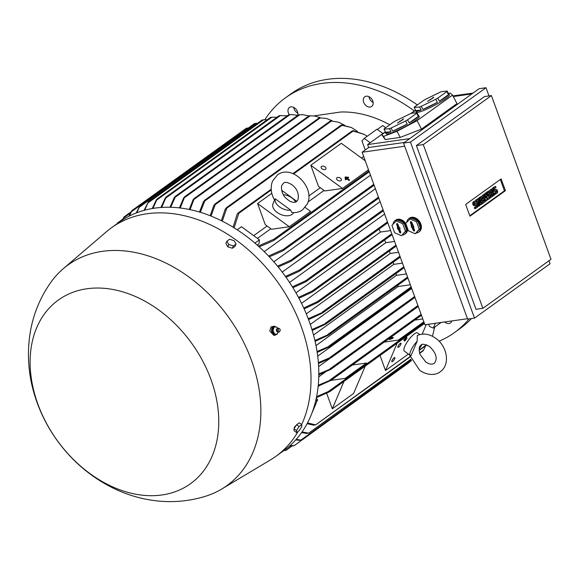 <?xml version="1.0" encoding="UTF-8"?>
<svg xmlns="http://www.w3.org/2000/svg" width="580" height="580" viewBox="0 0 580 580"><rect width="100%" height="100%" fill="white"/><g stroke="black" fill="none" stroke-linecap="round" stroke-linejoin="round"><path stroke-width="0.87" d="M406.406 339.104L404.383 340.772L406.225 338.974M403.948 340.25L404.383 340.772M405.87 339.017L404.195 340.438L405.63 339.191L406.486 337.183L405.87 339.017M406.312 337.981L407.167 338.082M406.718 337.009L405.986 336.813L405.13 338.821L403.832 339.764L404.195 340.438M403.832 339.764L404.333 340.126M405.13 338.821L405.63 339.191M405.986 336.813L406.486 337.183M405.645 340.126L404.564 341.113L405.463 339.996M404.137 340.59L404.564 341.113M345.317 177.654L344.984 177.415L345.926 176.733L346.26 176.972L345.122 178.118L344.984 177.415M345.122 178.118L346.26 176.972M347.13 178.473L345.499 179.162L348.341 177.125L348.674 177.364L347.369 178.299L349.53 179.88L347.13 178.473L346.934 178.937L349.095 180.518L349.29 180.054M345.499 179.162L345.303 179.626L345.832 179.409M345.637 179.873L346.934 178.937M347.594 178.466L348.674 177.364M349.095 180.518L349.53 179.88M345.571 178.531L345.245 178.285L347.464 177.168L345.375 178.995L345.245 178.285M345.375 178.995L347.464 177.168M289.587 201.093L285.664 197.983C280.865 193.075 281.061 185.723 282.01 185.121L283.417 183.287C284.939 181.583 287.977 182.214 292.53 185.172C297.351 189.254 299.164 194.104 297.968 199.708L296.554 201.55C295.227 202.725 292.907 202.572 289.587 201.093M293.625 212.599A11.252 6.989 -157 0 1 292.095 214.375A11.252 6.989 -157 0 1 278.82 213.534A11.252 6.989 -157 0 1 273.013 203.594L275.145 198.759L290.703 210.149L291.733 212.461C295.757 212.969 299.367 212.113 302.564 209.895L307.429 203.732C315.23 187.499 292.001 163.821 277.407 174.935L272.542 181.105C270.236 187.246 270.904 193.568 274.529 200.064L274.543 199.999M283.301 194.684A11.252 6.989 -157 0 1 295.626 202.036M290.703 210.149A11.252 6.989 -157 0 1 279.524 206.9A11.252 6.989 -157 0 1 275.145 198.759M305.167 207.466L310.575 211.424L289.289 226.744L271.549 229.26L265.27 224.663L257.585 203.536L271.81 193.299M281.677 190.276L296.808 201.354M257.585 203.536L289.289 226.744M363.667 156.52L361.507 158.072M320.32 187.71L308.785 196.011M365.24 149.988L361.949 140.925L364.24 138.388L370.185 142.738M367.169 136.285L364.479 134.487L352.364 130.812L292.914 173.594M233.095 227.244L237.184 214.071L238.452 212.817L238.793 213.338L234.073 227.846M267.097 226.004L253.685 235.654M310.8 165.249L342.505 188.449L324.771 190.965L318.493 186.368L310.8 165.249L341.315 143.289L365.226 160.791M257.433 238.402L270.845 228.745M237.169 229.818L241.476 226.722L259.427 239.852L258.985 243.752L257.15 245.072M259.427 239.852L254.895 243.114M258.267 246.065L274.05 239.134L274.76 239.395L273.492 240.649L259.151 246.87M264.197 251.64L370.461 175.182M273.818 261.827L375.398 188.732M282.206 272.092L380.096 201.659M289.543 282.445L384.605 214.042M317.717 356.127L411.706 288.499M318.645 366.56L330.527 358.019M318.782 376.783L325.677 371.824M318.144 386.577L319.421 385.657M337.575 180.206A2.574 1.595 -157 0 1 336.625 178.176A2.574 1.595 -157 0 1 340.416 178.161A2.574 1.595 -157 0 1 341.359 180.191A2.574 1.595 -157 0 1 337.575 180.206M316.288 398.279L317.623 399.743L315.621 401.186M329.592 391.739L329.984 391.116L329.592 391.739L316.419 397.648M343.933 381.459L332.304 408.827L326.613 393.204M365.219 366.147L353.59 393.508L332.304 408.827M397.148 343.164L385.519 370.533L380.038 355.475M426.235 324.575L422.16 334.16M317.623 399.743L311.772 413.504M314.048 425.256L307.095 423.704M394.762 358.636A2.574 0.711 -53.8 0 1 393.226 360.912A2.574 0.711 -53.8 0 1 391.826 361.731A2.574 0.711 -53.8 0 1 391.928 360.68A2.574 0.711 -53.8 0 1 393.465 358.404A2.574 0.711 -53.8 0 1 394.864 357.584A2.574 0.711 -53.8 0 1 394.762 358.636M316.607 396.713L328.396 391.493L424.125 322.611M352.299 365.03L366.538 363.044L345.245 378.363L330.904 380.4M423.835 321.813L398.467 340.068L384.17 342.099M330.984 380.349L345.245 378.363M366.553 363.007L345.26 378.327M384.228 342.055L398.467 340.068M423.828 321.798L398.482 340.032M391.986 337.473L393.269 337.575C393.327 338.22 391.957 338.865 389.165 339.503L391.986 337.473A2.574 0.711 -53.8 0 1 391.899 337.698A2.574 0.711 -53.8 0 1 391.159 338.995M414.743 320.102L422.791 318.957M400.867 344.266A2.574 0.711 -53.8 0 1 399.33 346.543A2.574 0.711 -53.8 0 1 397.931 347.362A2.574 0.711 -53.8 0 1 398.032 346.311A2.574 0.711 -53.8 0 1 399.569 344.034A2.574 0.711 -53.8 0 1 400.968 343.215A2.574 0.711 -53.8 0 1 400.867 344.266M327.867 391.928L330.158 391.268M296.213 439.386L300.947 440.089L411.379 360.296M299.505 440.358L295.727 439.923M301.158 439.981L299.2 440.198M290.188 445.462L294.024 445.73L409.552 361.985M292.567 446.013L289.703 445.897M294.183 445.658L292.211 445.882M284.294 450.268L285.962 450.341L291.493 446.02M284.555 450.587L283.837 450.602M292.015 446.02L286.099 450.283L284.178 450.479M353.126 130.645L364.479 134.487M322.118 168.896A2.574 1.595 -157 0 1 321.175 166.866A2.574 1.595 -157 0 1 324.959 166.851A2.574 1.595 -157 0 1 325.909 168.881A2.574 1.595 -157 0 1 322.118 168.896M308.067 201.97L324.068 190.45M287.288 115.804L279.748 115.609M117.327 223.112L122.692 219.255M382.959 133.552L377.014 129.202L364.24 138.388M368.488 169.759L342.505 188.449M435.341 323.277L433.289 328.106L429.468 326.431L428.663 324.227M441.141 322.458L433.289 328.106M432.47 336.269L434.696 327.091M307.523 422.907L315.636 424.879L409.944 356.678M408.392 354.083L385.519 370.533M390.637 230.601L380.487 232.043A120.85 88.609 -125.7 0 0 378.892 229.209M295.959 292.864L380.487 232.043M298.468 297.38L312.286 290.935L313.461 290.863L312.359 291.994L298.925 298.236M410.357 284.787L398.083 286.535A120.85 88.609 -125.7 0 0 397.931 285.164M315.998 345.593L398.083 286.535M317.057 351.516L330.39 345.774L329.657 346.644L317.202 352.415M314.904 340.489L329.237 334.211L328.389 335.16L315.107 341.381M407.885 278.001L328.389 335.16M406.413 273.956L396.415 275.369A120.85 88.609 -125.7 0 0 396.046 273.557M313.526 335.015L396.415 275.369M311.953 329.563L326.714 323.06L325.771 324.075L312.221 330.448M301.527 303.34L385.83 242.679A120.85 88.609 -125.7 0 0 384.598 240.055M303.739 308.002L317.564 301.52L318.826 301.382L317.76 302.492L304.13 308.872M394.581 241.439L385.83 242.679M292.378 286.861L305.667 280.742L306.726 280.749L305.638 281.873L292.9 287.709M152.25 208.561L156.223 199.977L157.158 198.962L152.939 208.445M276.921 117.269L271.897 117.174L156.832 199.962M270.425 117.428L157.158 198.962M270.512 117.399L272.382 117.182M179.401 207.93L183.701 197.823L184.795 196.692L180.184 208.024M299.215 114.702L302.949 114.709L299.215 114.702M308.879 115.949L302.949 114.709M320.117 117.631L314.614 116L309.169 115.782L314.614 116M189.232 209.503L193.191 199.571L194.278 198.447L190.044 209.67M332.173 120.741L326.547 118.487L319.297 117.812L326.547 118.487M319.312 117.762L204.428 200.426L204.762 200.992L200.317 212.331M199.469 212.077L203.551 201.441M203.5 202.144L204.863 200.252M409.299 362.449L294.19 445.65M344.571 125.222L338.785 122.271L330.571 120.872L338.785 122.271M330.6 120.814L214.752 204.167L215.202 204.646L211.033 216.123M210.149 215.767L213.904 205.161M213.889 205.798L215.26 203.979M122.307 220.081L124.04 216.92L122.815 219.755M130.978 211.888L124.04 216.92M357.374 131.283L351.4 127.513L341.156 125.128L226.229 207.814L226.787 208.22L222.256 221.205M221.328 220.741L225.33 208.844M341.881 124.983L351.4 127.513M307.095 433.499L301.593 432.6M225.315 209.438L226.845 207.596M341.192 125.316L342.541 125.099M308.894 433.006L306.805 433.333M419.666 353.307L423.204 350.762L425.655 345.76M410.894 359.245L308.625 433.173L302.057 431.94M128.919 216.26L131.899 210.605L129.485 215.97M248.515 127.854L131.5 211.664M248.32 127.991L246.355 128.216L131.899 210.605M352.364 131.08L353.706 130.775M315.977 424.654L313.78 425.082M136.198 212.99L139.686 206.197L136.807 212.751M257.549 123.279L255.983 123.286L139.338 207.212M254.439 123.591L139.686 206.197M256.36 123.395L254.468 123.576M160.914 207.51L165.278 197.976L166.308 196.895L161.631 207.466M166.01 197.874L280.488 115.507L279.466 115.652M144 210.402L148.4 201.855L144.652 210.221M267.155 119.777L263.559 119.763L148.045 202.884M262.022 120.06L148.4 201.855M262.138 120.016L262.573 120.046L262.138 120.016M263.994 119.821L262.066 120.038M297.823 115.326L291.53 114.557L288.709 114.818L291.53 114.557M289.971 114.68L175.153 197.287L170.716 207.306M169.962 207.292L174.29 197.483L175.356 196.381L175.153 197.294M306.291 313.867L390.26 253.453A120.85 88.609 -125.7 0 0 389.339 251.024M308.226 318.732L323.524 311.96L322.494 313.048L308.56 319.609M398.525 252.278L390.26 253.453M411.459 287.825L329.657 346.644M318.391 362.645L331.774 356.896L331.107 357.715L318.456 363.558M331.774 356.896L331.107 357.715M268.525 256.034L283.185 249.501L283.99 249.69L282.786 250.901L269.301 256.853M318.826 373.882L331.31 368.626L330.76 369.373L318.819 374.803M331.31 368.626L330.76 369.373M277.515 266.176L290.993 260.123L291.87 260.253L290.747 261.406L278.19 267.003M318.275 385.236L331.325 379.74L330.839 380.429L318.188 386.164M331.325 379.74L330.839 380.429M285.418 276.45L299.229 270.142L300.215 270.2L299.077 271.36L286.02 277.291M310.286 324.43L393.791 264.349A120.85 88.609 -125.7 0 0 393.175 262.232M402.469 263.117L393.791 264.349M404.144 267.728L325.779 324.075M467.48 318.717L424.908 324.764L362.116 152.243L368.677 147.516L367.611 144.587L385.374 131.805M410.64 113.629L415.534 110.106M471.852 93.931L453.299 96.563M409.755 138.606L367.611 144.587M400.207 137.402L421.493 129.115L456.975 103.588L452.545 95.12L417.063 120.647L397.01 131.29L383.59 136.401L385.221 139.526L400.207 137.402L397.01 131.29M383.59 136.401L381.741 134.705L385.221 139.526M404.427 142.448L368.677 147.516M448.666 93.59L450.232 92.996L452.545 95.12M381.741 134.705L385.483 132.015M411.459 113.325L415.642 110.316M419.565 106.981L421.189 110.084A18.64 2.421 152.4 0 1 415.773 111.019L416.367 112.15A18.64 2.421 -27.6 0 0 427.967 108.627A18.64 2.421 -27.6 0 0 445.853 98.564A18.64 2.421 -27.6 0 0 449.406 94.874L448.811 93.743A18.64 2.421 152.4 0 1 448.797 94.156L447.173 91.053L441.779 91.567A18.64 2.421 -27.6 0 0 440.097 92.206L425.589 99.274A18.64 2.421 -27.6 0 0 423.596 100.427L414.483 106.981A18.64 2.421 -27.6 0 0 414.171 107.496L419.565 106.981A18.64 2.421 -27.6 0 0 421.239 106.343L435.747 99.267A18.64 2.421 -27.6 0 0 437.74 98.121L446.854 91.56A18.64 2.421 -27.6 0 0 447.173 91.053M389.405 128.68L391.029 131.783A18.64 2.421 152.4 0 1 385.613 132.719L386.208 133.85A18.64 2.421 -27.6 0 0 397.815 130.326A18.64 2.421 -27.6 0 0 415.7 120.263A18.64 2.421 -27.6 0 0 419.246 116.573L418.651 115.442A18.64 2.421 152.4 0 1 418.637 115.855L417.013 112.752L411.619 113.267A18.64 2.421 -27.6 0 0 409.937 113.905L395.429 120.974A18.64 2.421 -27.6 0 0 393.436 122.126L384.322 128.688A18.64 2.421 -27.6 0 0 384.011 129.195L389.405 128.68A18.64 2.421 -27.6 0 0 391.079 128.042L405.594 120.966A18.64 2.421 -27.6 0 0 407.58 119.821L416.701 113.26A18.64 2.421 -27.6 0 0 417.013 112.752M446.854 91.56L448.478 94.671A18.64 2.421 152.4 0 1 445.266 97.44A18.64 2.421 152.4 0 1 439.364 101.225L437.74 98.121M435.747 99.267L437.371 102.377A18.64 2.421 152.4 0 1 422.863 109.446L421.239 106.343M415.773 111.019A18.64 2.421 152.4 0 1 415.795 110.599L414.171 107.496M416.701 113.26L418.325 116.37A18.64 2.421 152.4 0 1 415.106 119.139A18.64 2.421 152.4 0 1 409.204 122.924L407.58 119.821M405.594 120.966L407.218 124.076A18.64 2.421 152.4 0 1 392.703 131.145L391.079 128.042M385.613 132.719A18.64 2.421 152.4 0 1 385.635 132.298L384.011 129.195M417.063 120.647L421.493 129.115M473.077 93.046L452.951 95.903M385.635 132.298L391.029 131.783M392.703 131.145L407.218 124.076M409.204 122.924L418.325 116.37M402.346 119.465L403.615 118.878L402.005 120.256L397.401 123.069L402.513 119.726M399.903 121.053L400.113 121.452M415.795 110.599L421.189 110.084M422.863 109.446L437.371 102.377M439.364 101.225L448.478 94.671M432.506 97.766L433.775 97.179L432.165 98.556L427.561 101.369L432.665 98.027M430.063 99.354L430.273 99.746M474.505 318.13L467.618 319.109L403.549 143.079L479.123 88.697L486.011 87.725L410.437 142.1L474.505 318.13L550.079 263.755L548.985 260.754M488.991 95.918L486.011 87.725M482.879 308.321L475.991 309.299L416.397 145.565L484.525 96.555L491.405 95.577L423.284 144.594L482.879 308.321L551 259.311L491.405 95.577M465.66 204.436L501.142 178.901L505.426 190.682L469.945 216.21L465.66 204.436M478.522 200.716L477.775 198.65L479.421 198.034L481.683 204.262L480.037 204.878L478.935 203.631M481.023 204.74L478.159 201.485L479.689 205.697L478.043 206.313L477.876 205.864M477.202 204L475.774 200.085L476.441 199.607L477.427 199.469L480.291 202.725L478.754 198.512L477.775 198.65M485.446 193.589L485.975 192.749L486.961 192.611L489.223 198.831L487.352 199.614L486.685 198.519M488.338 199.469L486.272 196.105L487.012 200.426L485.141 201.209L482.872 194.981L484.525 194.365L485.656 197.475L485.185 193.887L484.206 194.024L485.627 193.568L487.425 196.2L486.294 193.089L485.315 193.227M484.249 194.401L484.206 194.024M490.412 189.558L492.058 188.942L494.327 195.163L493.66 195.641L492.674 195.779L490.412 189.558L492.058 188.942M495.61 186.383L494.059 187.507A2.008 1.276 81.9 0 0 493.522 189.827A2.008 1.276 81.9 0 0 495.008 191.32L494.022 191.465A2.008 1.276 -98.1 0 1 492.536 189.972A2.008 1.276 -98.1 0 1 493.072 187.644L495.61 186.383L496.009 187.485L494.457 188.601A0.805 0.507 81.9 0 0 494.986 190.066L495.653 189.588L494.667 189.725A2.008 1.276 -98.1 0 1 495.052 189.566L496.038 189.428A2.008 1.276 81.9 0 0 495.653 189.588M496.038 189.428A2.008 1.276 81.9 0 1 497.524 190.921A2.008 1.276 81.9 0 1 496.988 193.249L494.45 194.503L494.051 193.408L495.603 192.292A0.805 0.507 81.9 0 0 495.646 190.98M490.114 198.193L489.716 197.099L491.709 195.663L491.173 194.198L489.404 195.475L489.005 194.373L490.774 193.096L490.245 191.632L487.265 193.213L486.866 192.111L490.506 190.059L492.775 196.279L489.128 198.338L488.73 197.236L490.724 195.801L490.354 194.786M489.404 195.475L488.418 195.612L488.019 194.518L489.796 193.234L489.426 192.226M482.575 203.624L482.176 202.521L484.17 201.086L483.633 199.621L481.864 200.898L481.465 199.803L483.234 198.519L482.705 197.055L480.711 198.498L479.725 198.636L479.326 197.533L482.966 195.482L485.235 201.702L482.575 203.624L481.588 203.761L481.19 202.659L483.184 201.224L482.814 200.209M481.864 200.898L480.878 201.035L480.479 199.94L482.255 198.664L481.886 197.649M475.875 200.586L474.324 201.702A2.008 1.276 81.9 0 0 473.787 204.03A2.008 1.276 81.9 0 0 475.266 205.523L474.288 205.661A2.008 1.276 -98.1 0 1 472.801 204.167A2.008 1.276 -98.1 0 1 473.338 201.84L475.875 200.586L476.274 201.688L474.723 202.804A0.805 0.507 81.9 0 0 475.252 204.269L475.919 203.79L474.933 203.928A2.008 1.276 -98.1 0 1 475.317 203.768L476.303 203.631A2.008 1.276 81.9 0 0 475.919 203.79M476.303 203.631A2.008 1.276 81.9 0 1 477.789 205.124A2.008 1.276 81.9 0 1 477.253 207.451L474.715 208.706L474.317 207.611L475.868 206.487A0.805 0.507 81.9 0 0 475.904 205.182M500.322 179.495L504.44 190.82L469.778 215.76M478.754 198.512L479.421 198.034M479.022 206.175L476.76 199.948L475.774 200.085M476.76 199.948L477.427 199.469M486.12 201.064L483.858 194.844L482.872 194.981M486.294 193.089L486.961 192.611M485.185 193.887L485.627 193.568M483.858 194.844L484.525 194.365M493.66 195.641L491.398 189.421M495.008 191.32A2.008 1.276 81.9 0 0 495.392 191.168L496.052 190.689A0.805 0.507 81.9 0 1 496.589 192.154L495.603 192.292M495.436 194.365L495.037 193.27L494.051 193.408M495.037 193.27L496.589 192.154M491.709 195.663L490.724 195.801M489.716 197.099L488.73 197.236M488.244 193.067L487.845 191.973L486.866 192.111M487.845 191.973L490.506 190.059M490.774 193.096L489.796 193.234M489.005 194.373L488.019 194.518M484.17 201.086L483.184 201.224M482.176 202.521L481.19 202.659M480.711 198.498L480.305 197.396L479.326 197.533M480.305 197.396L482.966 195.482M483.234 198.519L482.255 198.664M481.465 199.803L480.479 199.94M475.266 205.523A2.008 1.276 81.9 0 0 475.651 205.363L476.318 204.885A0.805 0.507 81.9 0 1 476.854 206.35L475.868 206.487M475.701 208.568L475.303 207.466L474.317 207.611M475.303 207.466L476.854 206.35M505.426 190.682L504.44 190.82M423.284 144.594L416.397 145.565M410.437 142.1L403.549 143.079M406.826 222.118A8.359 6.126 54.3 0 1 408.835 218.631L409.538 218.124A8.359 6.126 54.3 0 1 420.812 223.996A8.359 6.126 54.3 0 1 419.304 231.688L418.593 232.203A8.359 6.126 54.3 0 1 416.121 233.073M407.602 228.571A8.359 6.126 54.3 0 1 405.529 233.646L404.825 234.153A8.359 6.126 54.3 0 1 402.353 235.023M393.059 224.076A8.359 6.126 54.3 0 1 395.06 220.588L395.77 220.081A8.359 6.126 54.3 0 1 405.739 223.438M404.688 146.203L362.116 152.243M395.06 220.588A8.359 6.126 54.3 0 1 400.736 220.32A8.359 6.126 54.3 0 1 406.334 226.461A8.359 6.126 54.3 0 1 404.825 234.153M408.835 218.631A8.359 6.126 54.3 0 1 414.512 218.37A8.359 6.126 54.3 0 1 420.108 224.511A8.359 6.126 54.3 0 1 418.593 232.203M417.767 220.929L411.002 217.979L405.703 223.358L408.414 230.796L415.178 233.755L420.478 228.368L417.767 220.929L416.527 221.821L409.763 218.87M415.178 233.755L419.231 229.26L416.527 221.821M419.231 229.26L420.478 228.368M414.526 230.18A0.805 0.587 54.3 0 1 413.293 230.354L411.046 225.743L411.59 225.663L410.415 222.444A0.805 0.587 54.3 0 1 411.648 222.27L413.895 226.881L413.351 226.954L414.526 230.18M411.749 225.591L412.155 226.722L412.699 226.642L413.902 229.956A0.703 0.515 -125.7 0 0 414.577 230.528M413.351 226.954L413.757 226.505M410.995 221.64A0.703 0.515 -125.7 0 0 411.024 222.053L412.235 225.366L411.59 225.663M411.583 227.208L412.155 226.722M412.119 227.128L412.699 226.642M403.999 222.88L397.235 219.929L391.935 225.315L394.647 232.754L401.411 235.705L406.703 230.325L403.999 222.88L402.752 223.779L395.995 220.82M401.411 235.705L405.463 231.217L402.752 223.779M405.463 231.217L406.703 230.325M400.751 232.13A0.805 0.587 54.3 0 1 399.526 232.304L398.351 229.085L397.808 229.158L397.278 227.694L397.822 227.621L396.647 224.395A0.805 0.587 54.3 0 1 397.873 224.221L399.047 227.447L399.591 227.367L400.12 228.832L399.584 228.911L400.751 232.13M397.974 227.548L398.387 228.672L398.931 228.6L400.135 231.913A0.703 0.515 -125.7 0 0 400.809 232.478M399.584 228.911L399.99 228.462M397.227 223.597A0.703 0.515 -125.7 0 0 397.257 224.003L398.46 227.317L397.822 227.621M397.808 229.158L398.387 228.672M398.351 229.085L398.931 228.6M410.285 355.46A11.252 3.11 -53.8 0 1 417.194 341.171L411.046 355.642A11.252 3.11 -53.8 0 1 410.285 355.46L404.303 351.089A11.252 3.11 -53.8 0 1 406.304 343.411A11.252 3.11 -53.8 0 1 414.388 333.892A11.252 3.11 -53.8 0 1 417.586 332.927L419.84 334.58M409.451 354.851L419.637 370.236C428.439 376.376 436.74 374.782 440.271 371.744C450.689 364.559 447.093 346.079 435.754 338.299C429.388 333.877 423.226 332.949 417.266 335.515L417.194 341.171M221.719 489.034L270.476 459.882A140.773 103.218 -125.7 0 0 275.848 456.351L283.656 450.733A140.773 103.218 -125.7 0 0 309.14 321.175A140.773 103.218 -125.7 0 0 119.219 222.191L111.411 227.81A140.773 103.218 -125.7 0 0 106.357 231.782L63.22 268.743A135.952 99.688 -125.7 0 0 51.243 281.771C40.854 296.279 33.995 312.323 30.667 329.911C26.274 354.561 28.449 378.87 37.185 402.846C42.26 416.701 49.184 429.613 57.964 441.583C72.464 461.26 90.436 476.564 111.882 487.483C124.751 493.935 138.243 498.22 152.344 500.315C170.418 502.954 188.159 501.599 205.567 496.248A135.952 99.688 -125.7 0 0 221.719 489.034A135.952 99.688 -125.7 0 0 251.524 360.506A135.952 99.688 -125.7 0 0 63.22 268.743M301.673 424.546A140.773 103.218 -125.7 0 0 301.332 326.794A140.773 103.218 -125.7 0 0 111.411 227.81M275.746 327.011A4.502 2.857 81.9 0 0 275.239 326.605A4.502 2.857 81.9 0 0 273.818 326.264L271.077 326.895L269.758 330.861L273.796 335.356L275.079 335.175A4.502 2.857 81.9 0 0 276.544 334.203M273.818 326.264A4.502 2.857 81.9 0 0 271.57 330.6A4.502 2.857 81.9 0 0 275.079 335.175M275.848 456.351A140.773 103.218 -125.7 0 0 298.127 431.426M294.306 428.221L294.364 427.141L297.41 424.139M37.889 404.144A113.136 82.954 -125.7 0 0 161.972 494.965A113.136 82.954 -125.7 0 0 210.997 379.574A113.136 82.954 -125.7 0 0 86.92 288.76A113.136 82.954 -125.7 0 0 37.889 404.144M226.896 241.186L225.91 243.506L227.817 246.833L232.392 248.247L235.052 246.333L236.038 244.013L233.377 245.935L228.803 244.521L226.896 241.186L229.557 239.272L234.131 240.686L236.038 244.013M227.817 246.833L228.803 244.521M232.392 248.247L233.377 245.935M295.988 425.662A3.697 1.022 126.2 0 0 294.763 427.525M301.774 424.618L299.28 422.791L296.619 424.712L294.009 428.678L294.06 430.737L296.547 432.557L296.496 430.505L299.113 426.532L301.774 424.618L301.825 426.67L299.215 430.643L296.547 432.557M294.009 428.678L296.496 430.505M296.619 424.712L299.113 426.532M277.98 332.217L277.226 334.109L273.63 334.145L272.078 330.578L273.151 327.12L274.137 326.975M277.436 328.28L276.747 327.084M274.166 326.779L272.97 330.644M276.87 327.091L273.949 326.975M278.132 328.128A2.088 1.327 81.9 0 0 277.98 328.113A2.088 1.327 81.9 0 0 277.675 328.171L276.638 329.056A1.704 1.08 81.9 0 0 276.399 330.245A1.704 1.08 81.9 0 0 277.015 331.702L278.255 332.26A2.088 1.327 81.9 0 0 278.56 332.238A2.088 1.327 81.9 0 0 278.704 332.18M277.675 328.171A2.088 1.327 81.9 0 0 276.827 330.136A2.088 1.327 81.9 0 0 278.255 332.26M279.517 328.708L278.806 328.265A2.052 1.305 81.9 0 0 278.277 328.106A2.052 1.305 81.9 0 0 277.146 330.1A2.052 1.305 81.9 0 0 278.849 332.159A2.052 1.305 81.9 0 0 279.313 331.854L279.872 331.238A1.443 0.921 81.9 0 0 280.198 330.071A1.443 0.921 81.9 0 0 279.517 328.708A1.443 0.921 81.9 0 0 278.342 329.998A1.443 0.921 81.9 0 0 278.922 331.289A1.443 0.921 81.9 0 0 279.872 331.238M274.427 334L277.349 334.116M272.941 330.238L274.666 334.218M274.608 334.007L273.63 334.145M273.064 330.44L272.078 330.578M389.774 124.758A112.491 82.483 -125.7 0 0 340.779 111.998L313.918 115.891M385.685 127.701L382.749 125.555L377.348 129.441M368.133 96.367A5.945 4.357 54.3 0 1 372.788 101.043A5.945 4.357 54.3 0 1 371.686 106.444A5.945 4.357 54.3 0 1 368.293 106.872A5.945 4.357 54.3 0 1 363.638 102.196A5.945 4.357 54.3 0 1 364.74 96.787A5.945 4.357 54.3 0 1 368.133 96.367M289.289 114.702A5.945 4.357 54.3 0 1 289.369 107.539A5.945 4.357 54.3 0 1 289.456 107.474A5.945 4.357 54.3 0 1 295.488 108.627A5.945 4.357 54.3 0 1 297.685 115.29M451.798 320.943A5.945 4.357 54.3 0 1 450.566 322.857A5.945 4.357 54.3 0 1 450.479 322.93A5.945 4.357 54.3 0 1 444.65 321.958M426.053 345.47A144.63 106.046 -125.7 0 0 427.25 345.173M439.089 341.207A144.63 106.046 -125.7 0 0 454.437 332.601A144.63 106.046 -125.7 0 0 469.089 318.899M414.366 110.954A144.63 106.046 -125.7 0 0 321.994 83.397A144.63 106.046 -125.7 0 0 285.498 97.802A144.63 106.046 -125.7 0 0 264.864 119.69M454.437 332.601L460.114 328.519A144.63 106.046 -125.7 0 0 471.453 318.565M417.339 104.929A144.63 106.046 -125.7 0 0 327.671 79.308A144.63 106.046 -125.7 0 0 291.174 93.713L285.498 97.802M368.974 96.693A5.945 4.357 -125.7 0 0 373.121 102.457M293.697 107.372A5.945 4.357 -125.7 0 0 297.844 113.144M352.988 131.174L293.625 173.884M271.259 189.979L238.793 213.338M369.221 171.767L274.209 240.135M424.444 323.488L330.114 391.362M368.902 170.89L274.05 239.134M426.394 344.839L419.166 350.044M391.775 233.74L312.286 290.935M392.095 234.617L313.099 291.464M411.133 286.919L328.99 346.021M407.878 277.972L329.07 334.667M407.559 277.088L327.823 334.464M404.137 267.699L326.489 323.56M395.93 245.144L317.564 301.52M387.781 222.771L306.349 281.365M299.7 114.775L184.679 197.541M310.22 115.79L194.278 199.215M320.283 117.871L204.762 200.992M331.448 121.01L215.202 204.646M130.304 213.186L123.656 217.964M341.895 125.396L226.787 208.22M423.668 350.052L419.579 352.995M396.249 246.021L318.5 301.962M399.953 256.208L322.175 312.171M411.452 287.796L330.288 346.195M414.627 296.518L330.317 357.178M414.947 297.395L331.724 357.273M373.788 184.317L283.185 249.501M374.107 185.194L283.497 250.393M417.912 305.551L329.875 368.902M418.231 306.428L331.318 368.967M378.472 197.178L290.993 260.123M378.791 198.055L291.435 260.913M421.123 314.36L329.802 380.067M421.442 315.244L331.39 380.038M383.068 209.815L299.229 270.142M383.387 210.692L299.795 270.845M387.462 221.893L305.674 280.742M400.272 257.085L323.241 312.511M403.818 266.814L325.329 323.292M494.059 187.507L493.072 187.644M474.324 201.702L473.338 201.84M413.293 230.354L413.902 229.956M410.415 222.444L411.024 222.053M399.526 232.304L400.135 231.913M396.647 224.395L397.257 224.003M392.109 234.654L312.758 291.747M298.512 114.825L184.571 196.808M309.162 115.746L194.039 198.577M411.517 360.571L301.136 439.995M411.024 359.535L308.836 433.057M271.208 189.21L238.119 213.019M426.75 344.969L419.18 350.414M410.038 356.99L315.882 424.741M279.074 115.717L166.126 196.982M288.666 114.811L175.153 196.482M396.256 246.05L318.159 302.245M369.235 171.796L273.854 240.424M414.954 297.424L331.463 357.498M374.122 185.223L283.149 250.676M418.245 306.465L331.086 369.17M378.798 198.085L291.102 261.188M421.45 315.274L331.173 380.233M383.402 210.729L299.454 271.128M424.451 323.524L329.911 391.543M387.795 222.8L306.015 281.648M400.287 257.114L322.9 312.794M421.123 345.136C419.028 346.035 418.659 349.117 420.022 354.373L425.705 361.942C429.033 364.24 431.89 364.726 434.268 363.399C437.842 358.788 436.32 353.191 429.678 346.594C424.698 344.099 421.849 343.614 421.123 345.136M419.224 348.957L421.964 344.68"/></g></svg>
